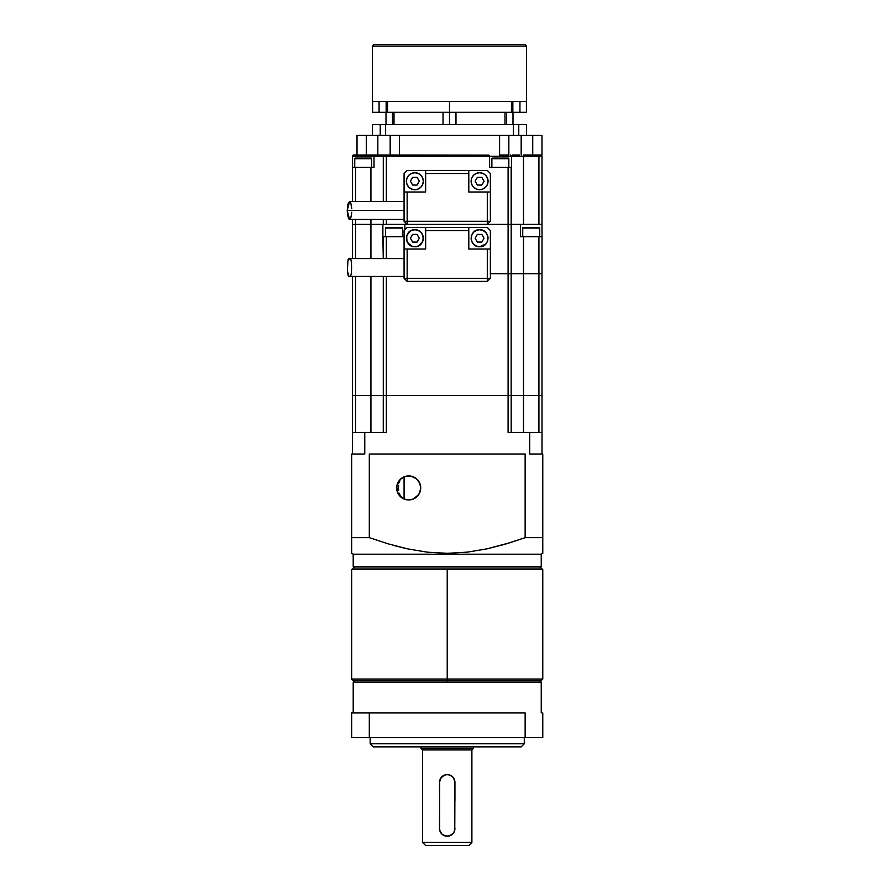 <?xml version="1.0" encoding="UTF-8"?>
<svg xmlns="http://www.w3.org/2000/svg" width="890" height="890" viewBox="0 0 890 890"><rect width="100%" height="100%" fill="white"/><g stroke="black" fill="none" stroke-linecap="round" stroke-linejoin="round"><path stroke-width="1.33" d="M479.588 172.738A8.477 8.477 0 0 1 488.065 181.215A8.477 8.477 0 0 1 479.588 189.692L476.35 189.047L473.591 187.2L471.756 184.453L471.11 181.215L471.756 177.967L473.591 175.219L476.35 173.383L479.588 172.738L482.836 173.383L485.584 175.219L487.42 177.967L488.065 181.215L487.42 184.453L485.584 187.2L482.836 189.047L479.588 189.692A8.477 8.477 0 0 1 471.11 181.215A8.477 8.477 0 0 1 479.588 172.738M414.851 172.738A8.477 8.477 0 0 1 423.329 181.215A8.477 8.477 0 0 1 414.851 189.692L418.1 189.047L420.848 187.2L422.683 184.453L423.329 181.215L422.683 177.967L420.848 175.219L418.1 173.383L414.851 172.738L411.614 173.383L408.866 175.219L407.019 177.967L406.374 181.215L407.019 184.453L408.866 187.2L411.614 189.047L414.851 189.692A8.477 8.477 0 0 1 406.374 181.215A8.477 8.477 0 0 1 414.851 172.738M412.637 185.064L410.412 181.215L412.637 185.064L417.076 185.064L412.637 185.064L410.412 181.215L412.637 177.355L410.412 181.215L412.637 177.355L417.076 177.355L412.637 177.355L417.076 177.355L419.301 181.215L417.076 185.064L419.301 181.215L417.076 177.355L419.301 181.215L417.076 185.064L412.637 185.064M475.138 181.215L477.363 177.355L475.138 181.215L477.363 185.064L475.138 181.215L477.363 185.064L481.813 185.064L477.363 185.064L481.813 185.064L484.038 181.215L481.813 177.355L477.363 177.355L481.813 177.355L484.038 181.215L481.813 185.064L484.038 181.215L481.813 177.355L477.363 177.355L475.138 181.215M351.784 208.749L350.805 203.065L349.525 201.552L347.89 204.166L347.222 210.496L347.601 215.458L349.069 219.263L350.805 217.928L351.784 212.254M407.153 221.287L404.071 221.287L407.153 224.369L407.153 191.995L425.643 191.995L425.643 173.506L468.796 173.506L468.796 191.995L487.297 191.995L487.297 221.287L404.071 221.287L404.071 191.995L407.153 191.995L404.071 191.995L404.071 221.287L407.153 224.369L407.153 221.287L487.297 221.287L487.297 224.369L490.379 221.287L487.297 221.287L487.297 191.995L490.379 191.995L490.379 221.287L487.297 221.287L487.297 224.369L490.379 221.287L490.379 191.995L468.796 191.995L468.796 170.424L468.796 173.506L425.643 173.506L425.643 170.424L407.153 170.424L404.071 173.506L404.071 191.995L404.071 173.506L407.153 170.424L487.297 170.424L490.379 173.506L490.379 191.995L490.379 173.506L487.297 170.424L425.643 170.424L425.643 191.995L407.153 191.995L407.153 221.287M404.071 201.552L349.525 201.552L347.222 210.496L404.071 210.496L347.222 210.496L349.525 219.43L404.071 219.43M420.848 175.219L421.905 176.498M420.848 187.2L419.568 188.257M408.866 187.2L407.809 185.921M408.866 175.219L410.145 174.162M485.584 187.2L486.641 185.921M485.584 175.219L484.305 174.162M473.591 175.219L472.546 176.498M473.591 187.2L474.882 188.257M383.901 155.005L488.844 155.105L489.6 156.239L489.6 167.342L508.101 167.342L508.101 224.369L407.153 224.369L523.509 224.369L523.509 156.239L538.928 156.239L538.928 155.005L540.753 155.005A1.235 1.235 0 0 1 541.977 156.239L541.22 155.105M401.913 227.451A0.612 0.612 0 0 1 402.525 228.062L385.581 228.062A0.612 0.612 0 0 1 386.193 227.451A0.612 0.612 0 0 0 385.581 228.062L385.581 236.696L385.581 228.062L402.525 228.062L402.525 236.696L402.525 228.062A0.612 0.612 0 0 0 401.913 227.451L386.193 227.451L401.913 227.451M539.084 227.451A0.612 0.612 0 0 1 539.696 228.062L522.741 228.062A0.612 0.612 0 0 1 523.365 227.451A0.612 0.612 0 0 0 522.741 228.062L522.741 236.696L522.741 228.062L539.696 228.062L539.696 236.696L539.696 228.062A0.612 0.612 0 0 0 539.084 227.451L523.365 227.451L539.084 227.451M371.086 158.097A0.612 0.612 0 0 1 371.697 158.709L354.743 158.709A0.612 0.612 0 0 1 355.366 158.097A0.612 0.612 0 0 0 354.743 158.709L354.743 167.342L354.743 158.709L371.697 158.709L371.697 167.342L371.697 158.709A0.612 0.612 0 0 0 371.086 158.097L355.366 158.097L371.086 158.097M508.223 158.097A0.612 0.612 0 0 1 508.835 158.709L491.881 158.709A0.612 0.612 0 0 1 492.504 158.097A0.612 0.612 0 0 0 491.881 158.709L491.881 167.342L491.881 158.709L508.835 158.709L508.835 167.342L508.835 158.709A0.612 0.612 0 0 0 508.223 158.097L492.504 158.097L508.223 158.097M407.397 242.28L411.736 246.118L414.851 246.719L417.977 246.118L414.851 246.719C403.926 247.22 403.926 229.253 414.851 229.765C425.787 229.253 425.787 247.22 414.851 246.719L417.977 246.118L420.848 244.227L419.479 245.34M418.901 245.696L422.739 241.357L421.96 242.859M423.039 240.467L423.184 239.844M422.316 234.204L421.96 233.614M482.714 230.354L485.584 232.245L487.475 235.116L488.065 238.242L487.475 241.357L485.584 244.227L482.714 246.118L479.588 246.719L476.473 246.118L479.588 246.719C468.663 247.22 468.663 229.253 479.588 229.765L482.714 230.354L479.588 229.765C490.524 229.253 490.524 247.22 479.588 246.719L485.606 244.205M519.437 155.005L512.507 155.005M523.509 155.005L538.928 155.005L523.509 155.005L523.509 156.239L523.509 155.005M352.562 155.772L352.462 167.342L352.462 156.239A1.235 1.235 0 0 1 353.697 155.005A1.235 1.235 0 0 0 352.562 155.772L353.697 155.005L357.024 155.005L353.23 155.105L352.462 156.239L541.977 156.239A1.235 1.235 0 0 0 540.753 155.005L538.928 155.005L538.928 224.369L520.439 224.369L520.439 236.696L520.439 224.369L516.834 224.369M510.615 155.005L511.539 156.239L510.615 155.005M489.244 155.372L386.349 155.005L386.349 156.239L386.349 155.005L384.524 155.005A1.235 1.235 0 0 0 383.29 156.239A1.235 1.235 0 0 1 384.524 155.005L375.246 155.005L374.011 156.239L375.246 155.005L366.28 155.005L366.28 135.436L390.165 135.436L390.165 155.005L390.165 135.436L499.59 135.436L499.59 155.005L508.846 155.005L508.846 135.436L521.173 135.436L521.173 155.005L521.173 135.436L518.77 135.436L518.77 124.645L526.568 124.645L526.568 135.436L526.568 124.645L513.385 124.645L518.77 124.645L518.77 135.436L509.08 135.436M371.697 167.342L352.462 167.342L355.522 167.342L355.522 201.552L355.522 167.342L370.93 167.342L370.93 201.552L370.93 167.342L374.011 167.342L374.011 156.239L386.349 156.239L386.349 201.552L386.349 156.239L489.6 156.239L489.6 167.342L511.149 167.342L511.149 224.369L511.539 156.239L523.509 156.239L523.509 224.369L541.977 224.369L541.977 156.239L538.928 156.239L538.928 224.369L541.977 224.369L541.977 156.239M489.6 156.239L511.539 156.239L511.539 167.342L508.101 167.342L508.101 273.686L490.379 273.686M404.85 224.369L386.349 224.369L386.349 219.43L386.349 224.369L407.153 224.369L404.85 224.369L404.85 229.742L404.85 224.369M383.29 156.239L383.29 201.552L383.29 156.239M383.29 219.43L383.29 224.369L370.93 224.369L370.93 219.43L370.93 224.369L355.522 224.369L355.522 219.43L355.522 224.369L386.349 224.369L383.29 224.369L383.29 219.43M352.462 156.239L374.011 156.239L374.011 167.342L370.93 167.342M352.462 167.342L352.462 201.552L352.462 167.342M352.462 219.43L352.44 258.578L352.462 219.43M382.878 236.696L383.267 258.578L383.267 236.696L404.071 236.696L382.878 236.696L382.878 224.369L382.878 236.696M370.93 258.578L370.93 224.369L370.93 258.578M541.977 224.369L542.01 236.696L541.977 224.369M541.977 273.686L541.977 395.449L541.977 273.686L538.928 273.686L538.928 236.696L542.01 236.696L542.01 273.686L542.01 236.696L523.509 236.696L538.928 236.696L538.928 273.686L523.509 273.686L523.509 236.696L520.439 236.696L523.509 236.696L523.509 273.686L511.149 273.686L511.149 395.449L511.149 273.686M508.101 273.686L508.101 395.449L508.101 273.686L511.183 273.686L511.183 224.369L508.101 224.369L508.101 273.686L511.183 273.686L511.183 224.369M355.522 224.369L355.522 258.578L355.522 224.369L352.462 224.369M370.93 395.449L370.93 276.456L370.93 395.449L355.522 395.449L355.522 276.456L355.522 395.449L383.267 395.449L370.93 395.449L370.93 432.44L370.93 395.449M355.522 395.449L355.522 432.44L355.522 395.449L352.462 395.449L352.462 276.456L352.44 454.011L364.767 454.011L364.767 432.44L386.349 432.44L386.349 276.456L386.349 395.449L508.101 395.449L383.29 395.449L383.29 276.456L383.29 395.449M523.509 273.686L523.509 395.449L511.183 395.449L523.509 395.449L523.509 432.44L523.509 273.686M490.379 278.314L490.379 230.532L487.297 227.451L407.153 227.451L404.071 230.532L404.071 278.314L407.153 281.396L487.297 281.396L490.379 278.314L490.379 249.022L468.796 249.022L468.796 227.451L487.297 227.451L490.379 230.532L490.379 249.022L487.297 249.022L487.297 278.314L490.379 278.314L487.297 278.314L487.297 249.022L468.796 249.022L468.796 227.451L407.153 227.451L404.071 230.532L404.071 278.314L487.297 278.314L487.297 281.396L490.379 278.314M386.349 258.578L386.349 236.696L386.349 258.578M511.149 395.449L508.101 395.449L508.101 432.44L529.683 432.44L529.683 454.011L542.01 454.011L542.01 395.449L538.928 395.449L538.928 273.686L538.928 395.449L523.509 395.449L538.928 395.449L538.928 432.44L538.928 395.449L540.063 395.449M511.183 432.44L511.183 395.449L511.183 432.44M476.473 246.118L473.591 244.227L471.711 241.357L471.11 238.242L471.711 235.116L473.591 232.245L476.473 230.354L474.971 231.133M473.591 232.245L472.479 233.614M471.711 235.116L471.266 236.629M471.11 238.242L471.266 239.844M471.711 241.357L472.479 242.859M473.591 244.227L474.971 245.34M482.714 246.118L484.216 245.34M485.584 244.227L486.697 242.859M487.475 241.357L487.909 239.844M488.065 238.242L487.909 236.629M487.475 235.116L486.697 233.614M485.584 232.245L484.216 231.133M411.736 246.118L410.234 245.34M406.674 236.006L406.975 241.357L408.866 244.227L407.753 242.859M406.975 241.357L406.53 239.844M410.813 230.788L406.975 235.116L406.374 238.242L406.53 236.629M406.975 235.116L407.753 233.614M422.739 241.357L423.329 238.242L422.739 235.116L420.848 232.245L417.977 230.354L414.862 229.765L411.736 230.354L414.851 229.765L411.736 230.354L408.866 232.245L410.234 231.133M417.977 230.354L419.479 231.133M422.739 235.116L423.184 236.629M425.643 230.532L425.643 249.022L407.153 249.022L407.153 278.314L407.153 249.022L404.071 249.022L425.643 249.022L425.643 230.532L468.796 230.532L425.643 230.532L425.643 227.451L425.643 230.532M352.44 395.449L352.44 454.011L364.767 454.011L364.767 432.44L352.44 432.44L385.214 432.44M383.267 395.449L383.267 432.44L383.267 395.449M509.236 432.44L542.01 432.44L529.683 432.44L529.683 454.011L542.01 454.011L542.01 395.449M508.101 395.449L508.101 432.44M386.349 432.44L386.349 395.449M350.371 259.213L349.525 258.578C346.789 255.408 346.789 279.638 349.525 276.456L404.071 276.456L349.525 276.456C352.262 279.638 352.262 255.408 349.525 258.578L404.071 258.578L349.525 258.578L347.89 261.204L347.378 270.816L348.68 275.833L349.525 276.456L350.371 275.833M476.473 230.354L479.588 229.765M481.813 242.091L484.038 238.242L481.813 234.382L477.363 234.382L475.138 238.242L477.363 242.091L481.813 242.091L484.038 238.242L481.813 242.091L477.363 242.091L481.813 242.091M407.153 278.314L407.153 281.396L487.297 281.396L487.297 278.314L404.071 278.314L407.153 281.396L407.153 278.314M412.637 234.382L417.076 234.382L419.301 238.242L417.076 242.091L412.637 242.091L410.412 238.242L412.637 234.382L417.076 234.382L419.301 238.242L417.076 234.382L412.637 234.382L410.412 238.242L412.637 234.382M481.813 234.382L484.038 238.242L481.813 234.382L477.363 234.382L481.813 234.382M419.301 238.242L417.076 242.091L419.301 238.242M477.363 242.091L475.138 238.242L477.363 242.091M417.076 242.091L412.637 242.091L417.076 242.091M475.138 238.242L477.363 234.382L475.138 238.242M412.637 242.091L410.412 238.242L412.637 242.091M401.568 497.61L404.349 499.134L408.688 499.946A12.026 12.026 0 0 1 396.673 487.92A12.026 12.026 0 0 1 408.688 475.905L404.093 476.818L400.189 479.421L396.896 485.584L396.896 490.268L398.698 494.606L404.093 499.034L408.688 499.946L406.385 499.724M402.236 477.785L406.441 476.117L402.469 477.641L399.287 480.433L396.784 486.285L397.485 492.281L400.489 496.72M397.485 492.281L397.797 493.004M397.808 482.825L397.507 483.515M400.99 497.021L399.132 493.082L400.99 497.021M398.642 490.613L398.475 487.943L398.642 490.613M398.642 485.295L398.475 487.943L398.642 485.295M399.91 480.622L399.12 482.803L399.91 480.622M406.385 476.128L410.891 476.106M400.5 479.12L401.401 478.364M399.02 480.789L399.677 479.966M397.285 491.725L396.673 487.887L397.296 484.104M396.929 485.417L397.074 484.828M397.062 490.969L396.929 490.412M399.666 495.864L399.009 495.04M404.349 499.134L402.224 498.066M401.39 497.477L400.756 496.954M413.049 499.134L408.688 499.946L413.294 499.034L418.689 494.606L420.481 490.268L420.481 485.584L418.689 481.245L415.374 477.93L411.035 476.139L406.341 476.139M415.074 498.111L413.739 498.834M416.898 496.709L415.853 497.577M418.456 494.94L417.688 495.897M419.68 492.804L419.223 493.728M420.447 490.423L420.269 491.18M413.249 499.045L416.565 497.009L419.568 493.038L420.714 487.909L419.668 483.025M420.236 484.583L420.447 485.395M417.677 479.944L418.445 480.9M419.201 482.091L419.546 482.769M415.841 478.264L416.898 479.143M413.739 477.007L415.074 477.73M410.657 476.061L413.038 476.717M351.661 553.324L353.208 554.203L541.242 554.203L542.778 553.324L542.778 537.649L525.144 537.649L509.981 542.722L486.952 548.852L467.417 552.134L447.481 553.324L427.367 552.178L407.687 548.885L388.351 543.901L369.305 537.649L351.661 537.649L351.661 553.324L353.208 554.203L353.208 566.529L541.242 566.529L541.242 554.203L353.208 554.203L353.208 566.529L354.743 568.076L353.208 566.529L541.242 566.529L539.696 568.076L541.242 566.529L541.242 554.203L542.778 553.324L542.778 454.011L542.01 454.011L542.778 454.011L542.778 552.156M542.778 569.611L541.242 568.076L353.208 568.076L351.661 569.611L542.778 569.611L447.225 569.611L447.225 679.048L542.778 679.048L447.225 679.048L447.225 680.583L541.242 680.583L447.225 680.583L447.225 682.129L541.242 682.129L353.208 682.129L353.208 712.946L353.208 682.129L447.225 682.129L447.225 679.048L351.661 679.048L447.225 679.048L447.225 569.611L351.661 569.611L353.208 568.076L541.242 568.076L542.778 569.611L542.778 679.048L541.242 680.583M541.242 712.946L541.242 682.129L541.242 712.946M524.288 743.773L524.288 737.61L524.288 743.773L370.162 743.773L524.288 743.773L521.206 746.855L524.288 743.773M370.162 737.61L370.162 743.773L373.244 746.855L521.206 746.855L373.244 746.855L370.162 743.773L370.162 737.61M421.026 746.855L421.026 748.401L473.424 748.401L473.424 746.855L473.424 748.401L421.026 748.401L422.561 749.936L471.889 749.936L473.424 748.401L471.889 749.936L422.561 749.936L422.561 842.418L471.889 842.418L471.889 749.936L471.889 842.418L422.561 842.418L425.643 845.5L468.796 845.5L471.889 842.418L468.796 845.5L425.643 845.5L422.561 842.418L422.561 749.936L421.026 748.401L421.026 746.855M448.738 836.099L444.266 835.665L441.774 833.997L440.105 831.505L439.515 828.546L439.671 780.786L441.774 776.859L445.712 774.745L448.738 774.756L451.519 775.902L453.633 778.027L454.935 782.31L454.779 830.07L453.622 832.84L451.508 834.953L447.225 836.255A7.71 7.71 0 0 0 454.935 828.546L454.334 831.505L452.676 833.997L448.593 836.133M454.935 800.8L454.935 782.31A7.71 7.71 0 0 0 445.712 774.745L445.768 774.745M439.604 781.142L440.817 778.016L443.187 775.746M444.989 774.934A7.71 7.71 0 0 0 439.515 782.31L440.828 778.016L444.466 775.112M447.158 774.6L450.184 775.19L452.676 776.859L454.345 779.362L454.935 782.31M449.94 775.101L452.676 776.859L454.779 780.797M454.834 829.736L453.633 832.829L450.051 835.71M445.768 836.111L441.774 833.997L439.66 830.047L439.515 782.31M444.366 835.699L441.774 833.997L439.671 830.059M444.266 775.19L447.236 774.6M439.515 828.546A7.71 7.71 0 0 0 440.105 831.505M440.105 831.516A7.71 7.71 0 0 0 445.712 836.099L447.225 836.255A7.71 7.71 0 0 1 446.969 836.244M542.778 737.61L351.661 737.61L542.778 737.61L542.778 712.946L542.778 737.61M525.144 712.946L525.144 737.61L525.144 712.946L369.305 712.946L369.305 737.61L369.305 712.946L351.661 712.946L351.661 737.61L351.661 712.946L525.144 712.946M353.208 680.583L447.225 680.583L353.208 680.583L351.661 679.048L351.661 569.611M351.661 548.629L351.661 454.011L352.44 454.011L351.661 454.011L351.661 537.649L369.305 537.649L388.329 543.89M393.936 545.503L406.04 548.529M441.796 553.246L447.225 553.324L441.752 553.235M500.692 545.448L506.121 543.89M351.661 552.156L351.661 553.024M488.532 548.496L506.165 543.879L486.952 548.852L467.417 552.134L447.481 553.324L427.367 552.178L407.687 548.885L388.351 543.901L369.305 537.649L369.305 454.011L525.144 454.011L525.144 537.649L542.778 537.649M506.087 543.901L525.144 537.649L506.165 543.879M369.305 537.649L369.305 454.011L525.144 454.011L525.144 537.649M419.769 483.259L416.553 478.831L411.124 476.15M410.969 476.117L408.688 475.905A12.026 12.026 0 0 1 420.714 487.92A12.026 12.026 0 0 1 408.688 499.946M413.26 476.806L412.66 476.573M506.521 112.318L506.521 124.645L506.521 112.318M449.506 112.318L449.506 124.645L449.506 101.527L526.568 101.527L526.568 46.046L372.443 46.046L372.443 101.527L526.568 101.527L526.568 46.046L525.022 44.5L373.978 44.5L372.443 46.046L526.568 46.046L525.022 44.5L373.978 44.5L372.443 46.046L372.443 101.527L449.506 101.527L449.506 112.318L511.472 112.318L511.472 101.527L511.472 112.318L387.539 112.318L387.539 101.527L387.539 112.318L449.506 112.318M392.479 112.318L392.479 124.645L392.479 112.318M372.599 101.527L372.599 112.318L379.073 112.318L379.073 101.527L379.073 112.318L386.149 112.318L386.149 101.527L386.149 112.318L387.662 112.318M511.349 112.318L512.851 112.318L512.851 101.527L512.851 112.318L519.938 112.318L519.938 101.527L519.938 112.318L526.413 112.318L526.413 101.527M372.71 112.318L386.149 112.318M512.851 112.318L526.268 112.318M385.626 124.645L513.385 124.645L385.626 124.645L385.626 135.436L385.626 124.645L372.443 124.645L385.626 124.645M389.931 135.436L380.241 135.436L380.23 124.645L380.23 135.436L377.838 135.436L377.838 155.005L377.838 135.436L357.024 135.436L357.024 155.005L366.28 155.005L366.28 135.436L357.024 135.436L357.024 155.005L375.246 155.005M513.385 135.436L513.385 124.645L513.385 135.436M508.846 135.436L499.59 135.436L499.59 155.005L508.846 155.005L508.846 135.436L399.41 135.436L399.41 155.005L399.41 135.436L390.165 135.436M538.928 155.005L541.977 155.005L541.977 135.436L532.732 135.436L532.732 155.005L532.732 135.436L521.173 135.436L541.977 135.436L541.977 155.005L540.419 155.005M541.242 682.129L539.696 680.583M353.208 682.129L354.743 680.583M404.071 476.829L404.071 499.023M512.996 124.645L512.996 112.318M455.98 124.645L455.98 112.318M504.986 124.645L504.986 112.318M386.004 124.645L386.004 112.318M394.014 124.645L394.014 112.318M443.031 124.645L443.031 112.318M372.443 135.436L372.443 124.645"/></g></svg>
